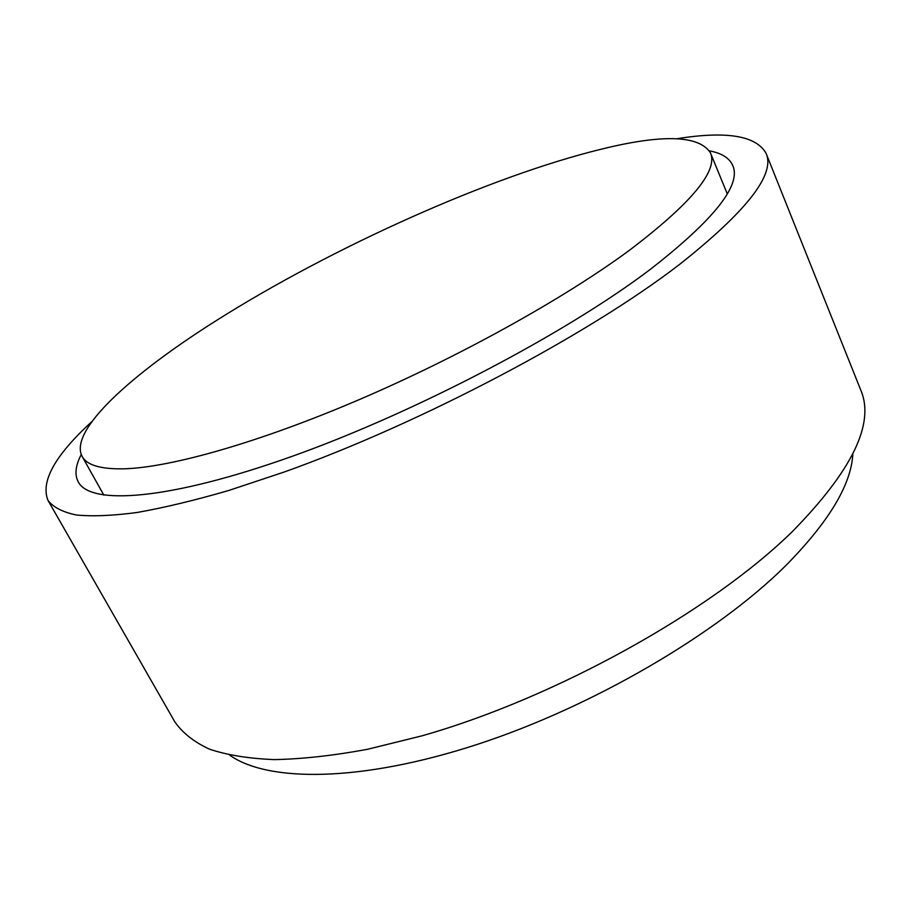 <?xml version="1.0" encoding="UTF-8"?>
<svg xmlns="http://www.w3.org/2000/svg" width="910" height="910" viewBox="0 0 910 910"><rect width="100%" height="100%" fill="white"/><g stroke="black" fill="none" stroke-linecap="round" stroke-linejoin="round"><path stroke-width="1.36" d="M81.263 454.556C75.45 465.567 74.449 474.69 78.283 481.925C90.397 505.471 168.498 500.466 292.326 456.263C415.847 412.241 566.202 333.197 650.4 269.292C714.077 219.674 741.536 185.083 732.766 165.529C729.479 158.044 721.71 153.153 709.47 150.878M91.876 421.592C54.953 455.398 40.336 481.674 48.025 500.454L174.777 721.755C182.307 732.709 193.796 741.821 209.209 749.066C226.943 755.061 248.623 758.576 274.251 759.611C302.029 759.065 333.049 755.641 367.333 749.339L422.012 735.826C555.976 697.799 711.336 611.076 792.371 531.542C852.226 470.527 875.033 423.389 860.78 390.128L766.072 153.335C756.142 135.647 726.464 130.767 677.04 138.718M48.025 500.454C53.235 507.234 62.574 512.068 76.065 514.946C92.024 516.573 112.271 515.765 136.819 512.523C163.766 507.791 194.421 500.443 228.785 490.467L284.273 471.994C421.228 423.139 587.769 335.039 678.962 264.878C746.564 211.484 775.604 174.299 766.072 153.335M852.852 453.931C851.26 484.677 828.805 521.987 785.501 565.872C716.909 633.974 592.979 706.683 477.113 744.46C361.077 782.316 267.995 782.429 229.707 755.163M124.59 468.798C100.976 469.367 86.825 465.237 82.15 456.433C68.489 430.703 131.245 374.158 216.625 320.377C331.752 247.634 489.853 176.335 601.646 149.092C662.685 134.043 698.937 135.26 710.391 152.732C718.445 170.705 691.293 203.351 628.946 250.648C563.745 298.628 459.823 356.492 359.382 399.558C258.884 442.601 171.125 467.308 124.59 468.798M82.15 456.433L103.865 495.154M710.391 152.732L727.238 193.796"/></g></svg>
